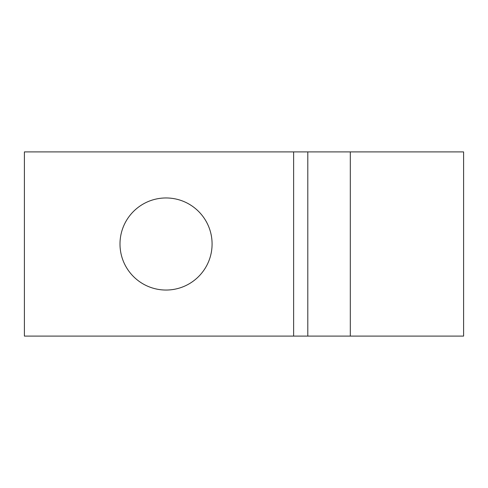 <?xml version="1.0" encoding="UTF-8"?>
<svg xmlns="http://www.w3.org/2000/svg" width="488" height="488" viewBox="0 0 488 488"><rect width="100%" height="100%" fill="white"/><g stroke="black" fill="none" stroke-linecap="round" stroke-linejoin="round"><path stroke-width="0.73" d="M166.042 197.957C191.473 197.957 212.085 218.575 212.085 244C212.085 269.431 191.473 290.043 166.042 290.043C140.611 290.043 119.993 269.431 119.993 244C119.993 218.575 140.611 197.957 166.042 197.957M24.4 151.908L24.4 336.092L463.6 336.092L463.6 151.908L24.4 151.908M307.8 151.908L307.8 336.092M293.63 151.908L293.63 336.092M350.311 151.908L350.311 336.092"/></g></svg>
